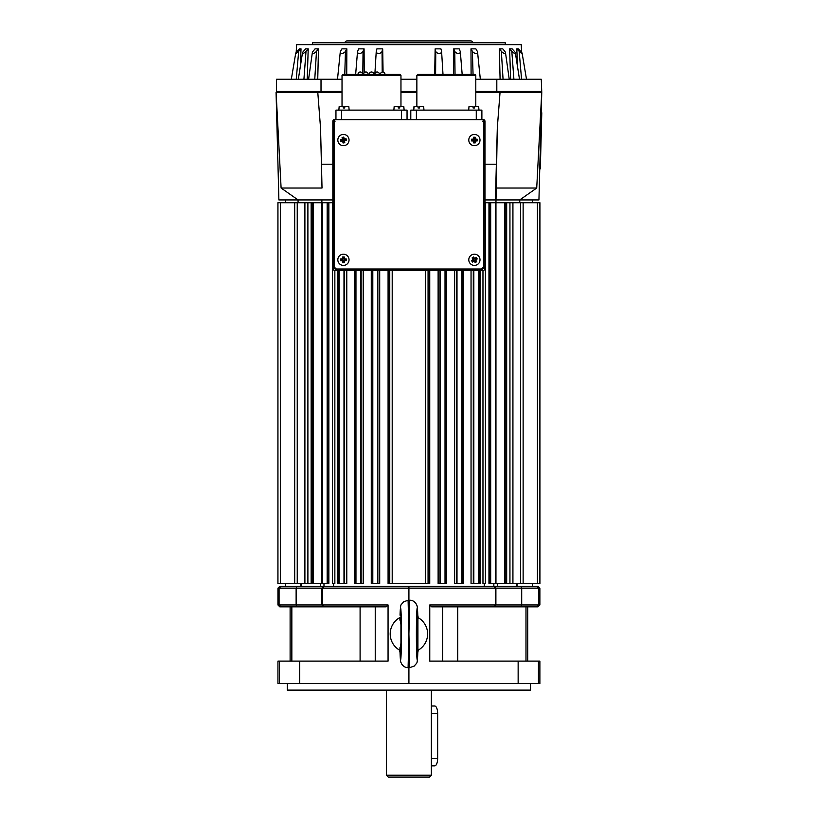 <?xml version="1.0" encoding="UTF-8"?>
<svg xmlns="http://www.w3.org/2000/svg" width="818" height="818" viewBox="0 0 818 818"><rect width="100%" height="100%" fill="white"/><g stroke="black" fill="none" stroke-linecap="round" stroke-linejoin="round"><path stroke-width="1.23" d="M332.834 164.203L321.474 164.203L320.523 127.782L322.016 188.028L281.106 188.028L298.069 199.929L278.887 199.929L276.065 92.352L342.026 92.352M484.992 199.929L538.939 199.929L541.761 92.352L475.8 92.352M416.863 92.352L400.963 92.352M281.106 188.028L276.095 92.352M500.043 92.352L497.313 127.782L496.352 164.203L484.992 164.203M320.523 127.782L317.783 92.352M388.08 270.39L388.08 583.459L389.767 583.459L389.767 270.39L389.767 583.459L429.747 583.459L429.747 270.39M392.2 270.39L392.2 583.459M425.626 270.39L425.626 583.459M322.016 188.028L321.474 164.203M332.834 199.929L322.384 199.929M298.069 202.731L298.069 199.929L321.883 199.929L321.883 202.731L312.609 202.731L312.609 583.459L277.905 583.459L277.905 202.731L277.946 583.459L277.946 202.731L280.38 202.731L280.38 583.459M280.38 202.731L312.609 202.731M311.361 202.731L311.361 583.459M312.609 583.459L321.873 583.459L321.873 202.731L332.834 202.731M504.992 202.731L495.953 202.731L497.313 127.782M541.731 92.352L536.72 188.028L519.757 199.929L519.757 202.731M536.72 188.028L495.81 188.028M495.442 199.929L496.352 164.203M484.992 202.731L490.054 202.731L490.054 583.459L539.921 583.459L539.921 202.731L505.217 202.731L505.217 583.459M539.757 168.835L540.32 168.845L541.782 112.741L541.23 112.72L541.782 112.741M495.953 583.459L495.953 202.731L490.054 202.731M536.894 586.271L279.817 586.271L277.946 588.142L539.88 588.142L538.009 586.271L536.894 586.271L538.745 588.142L538.745 604.972L429.767 604.972L429.767 661.108L518.142 661.108L518.142 683.551L539.88 683.551L539.88 661.108L518.142 661.108M285.431 586.271L285.431 583.459M520.902 586.271L521.7 588.142L521.7 604.972L520.902 606.844L538.009 606.844L539.88 604.972L538.745 604.972L536.894 606.844M494.041 586.271L495.892 588.142L495.892 604.972L494.041 606.844L520.902 606.844M493.622 586.271L495.442 588.142L495.442 604.972L494.041 606.844M408.918 586.271L408.918 600.269M408.918 667.621L408.918 683.551L518.142 683.551M418.264 650.146L417.783 652.652C417.303 668.562 416.382 656.159 416.393 633.94C416.382 611.721 417.303 599.328 417.783 615.228L418.264 617.743M417.783 615.228L417.783 615.228C417.323 603.367 417.006 606.486 416.219 603.991C414.389 601.332 412.221 600.095 409.726 600.269L408.918 633.94L408.1 600.269L403.499 601.843C400.319 606.414 400.82 601.936 400.043 615.228C400.534 599.328 401.454 611.721 401.433 633.94C401.454 656.159 400.534 668.562 400.043 652.652L399.562 650.146M401.413 639.84L399.91 650.341A18.712 18.712 0 0 1 399.91 617.539L401.413 628.05M417.916 617.539A18.712 18.712 0 0 1 417.916 650.341L417.916 617.539M399.91 617.539L399.92 620.156M417.804 633.94L417.221 652.652L416.638 633.94L417.221 615.228L417.804 633.94L416.638 633.94L417.804 633.95M409.726 667.621L408.1 667.621L408.918 633.94L409.726 667.621L414.337 666.036C417.507 661.476 417.006 665.954 417.793 652.652L416.638 652.652M299.685 661.108L277.946 661.108L277.946 683.551L299.685 683.551L299.685 661.108L388.059 661.108L388.059 604.972L322.384 604.972L322.384 588.142L324.204 586.271M299.685 683.551L408.918 683.551M530.524 683.551L530.524 690.106L287.302 690.106L287.302 683.551M386.464 775.229L388.335 777.1L429.491 777.1L431.362 775.229L386.464 775.229L386.464 690.106M431.362 706.006L434.675 706.006A7.485 2.965 90 0 1 437.65 713.49L437.65 758.388A7.485 2.965 90 0 1 434.675 765.873L431.362 765.873M493.622 606.844L431.659 606.844L429.767 604.972M388.059 604.972L386.168 606.844L324.204 606.844L321.934 604.972L324.204 606.844M323.785 586.271L321.934 588.142L321.934 604.972L296.126 604.972L296.924 606.844L323.785 606.844M296.924 586.271L296.126 588.142L296.126 604.972L279.081 604.972L280.932 606.844L296.924 606.844M280.932 586.271L279.081 588.142L279.081 604.972L277.946 604.972L279.817 606.844L280.932 606.844M539.88 604.972L539.88 588.142M484.256 586.271L484.256 583.459M333.57 586.271L333.57 583.459M277.946 604.972L277.946 588.142M442.589 606.844L442.589 661.108M457.732 606.844L457.732 661.108M525.984 606.844L525.984 661.108M527.712 606.844L527.712 661.108M290.114 606.844L290.114 661.108M291.842 606.844L291.842 661.108M360.094 606.844L360.094 661.108M375.237 606.844L375.237 661.108M321.873 583.459L328.867 583.459L328.867 202.731M332.415 202.731L332.415 583.459L334.859 583.459L334.859 270.39M337.282 270.39L337.282 583.459L346.781 583.459L346.781 270.39M354.501 270.39L354.501 583.459L363.212 583.459L363.212 270.39M371.27 270.39L371.27 583.459L379.705 583.459L379.705 270.39M428.059 583.459L428.059 270.39L428.059 583.459M438.121 270.39L438.121 583.459L446.567 583.459L446.567 270.39M454.624 270.39L454.624 583.459L463.325 583.459L463.325 270.39M471.045 270.39L471.045 583.459L480.555 583.459L480.555 270.39M482.968 270.39L482.968 583.459L485.411 583.459L485.411 202.731M488.959 202.731L488.959 583.459L490.054 583.459M440.156 270.39L440.156 583.459M445.023 270.39L445.023 583.459M456.996 270.39L456.996 583.459M461.863 270.39L461.863 583.459M473.837 270.39L473.837 583.459M478.694 270.39L478.694 583.459M490.677 202.731L490.677 583.459M495.534 202.731L495.534 583.459M537.446 202.731L537.446 583.459M322.292 202.731L322.292 583.459M327.159 202.731L327.159 583.459M339.133 270.39L339.133 583.459M343.989 270.39L343.989 583.459M355.963 270.39L355.963 583.459M360.83 270.39L360.83 583.459M372.803 270.39L372.803 583.459M377.671 270.39L377.671 583.459M541.761 92.352L541.281 79.254L496.812 79.254L496.812 91.412L541.281 91.412M503.96 91.412L503.96 92.352M523.377 91.412L523.377 92.352M538.581 91.412L538.581 92.352M278.11 91.412L278.11 92.352M318.948 91.412L318.948 92.352M342.026 79.254L321.014 79.254L321.014 91.412L342.026 91.412M400.963 91.412L416.863 91.412M475.8 91.412L496.812 91.412M496.812 79.254L475.8 79.254M416.863 79.254L400.963 79.254M321.014 79.254L276.545 79.254L276.545 91.412L321.014 91.412M521.628 52.372L521.23 44.642L296.607 44.642L296.198 52.372A2.996 0.552 -44 0 0 295.717 53.231A2.996 0.552 136 0 1 297.118 51.309L299.48 48.865L301.024 48.865L300.267 67.056M500.095 79.254L499.348 48.865L501.352 51.309A2.996 1.217 39.3 0 0 504.103 53.303A2.996 1.217 39.3 0 0 505.493 52.679A2.996 1.217 39.3 0 0 504.778 51.309L502.784 48.865L499.348 48.865M308.222 48.865L306.014 51.309A2.996 0.89 137.8 0 1 303.57 53.221A2.996 0.89 137.8 0 1 302.456 52.976A2.996 0.89 137.8 0 1 303.478 51.309L305.697 48.865L308.222 48.865L307.2 79.254M318.478 48.865L316.484 51.309A2.996 1.217 140.7 0 1 313.723 53.303A2.996 1.217 140.7 0 1 312.333 52.679A2.996 1.217 140.7 0 1 313.049 51.309L315.053 48.865L318.478 48.865L317.742 79.254M337.497 79.254L340.257 52.107A2.996 1.738 -29.8 0 1 340.533 51.309L341.934 48.865L346.842 48.865L346.73 74.387M355.656 74.387L357.486 51.861A2.996 1.922 -22.9 0 1 357.63 51.309L358.662 48.865L364.082 48.865L364.235 72.72M374.859 74.244L379.358 74.244A2.25 2.25 0 0 0 377.108 71.994A2.25 2.25 0 0 0 374.859 74.244L376.229 51.626A2.996 2.045 -14.5 0 1 376.27 51.309L376.904 48.865L382.691 48.865L383.069 72.025M434.716 74.387L435.135 48.865L440.922 48.865L441.556 51.309A2.996 2.045 -165.5 0 1 441.597 51.626A2.996 2.045 -165.5 0 1 439 53.426A2.996 2.045 -165.5 0 1 435.769 51.309L435.135 48.865M453.591 74.387L453.745 48.865L459.164 48.865L460.197 51.309A2.996 1.922 -157.1 0 1 460.34 51.861A2.996 1.922 -157.1 0 1 458.019 53.415A2.996 1.922 -157.1 0 1 454.777 51.309L453.745 48.865M471.096 74.387L470.984 48.865L475.892 48.865L477.293 51.309A2.996 1.738 -150.2 0 1 477.569 52.107A2.996 1.738 -150.2 0 1 475.565 53.395A2.996 1.738 -150.2 0 1 472.385 51.309L470.984 48.865M510.626 79.254L509.604 48.865L512.129 48.865L514.348 51.309A2.996 0.89 42.2 0 1 515.371 52.976A2.996 0.89 42.2 0 1 514.256 53.221A2.996 0.89 42.2 0 1 511.812 51.309L509.604 48.865M517.559 67.056L516.802 48.865L518.346 48.865L520.708 51.309A2.996 0.552 44 0 1 522.119 53.231A2.996 0.552 44 0 1 519.164 51.309L516.802 48.865M301.024 48.865L298.672 51.309A2.996 0.552 136 0 1 295.717 53.231A2.996 0.552 -44 0 0 295.707 53.252M314.766 79.254L316.484 51.309A2.996 1.217 -39.3 0 1 314.818 52.771M303.918 79.254L306.014 51.309A2.996 0.89 -42.2 0 1 305.523 51.82M476.137 53.426A2.996 1.738 29.8 0 1 472.385 51.309L473.049 74.387M340.257 52.107L340.257 52.107A2.996 1.738 -29.8 0 0 342.261 53.395A2.996 1.738 -29.8 0 0 345.441 51.309L346.842 48.865M357.486 51.861L357.486 51.861A2.996 1.922 -22.9 0 0 359.808 53.415A2.996 1.922 -22.9 0 0 363.049 51.309L364.082 48.865M376.229 51.626L376.229 51.626A2.996 2.045 -14.5 0 0 378.836 53.426A2.996 2.045 -14.5 0 0 382.057 51.309L382.691 48.865M505.268 44.642L505.268 42.771L312.558 42.771L312.558 44.642M344.838 42.771A2.342 2.342 90 0 1 347.129 40.9L470.698 40.9A2.342 2.342 90 0 1 472.988 42.771M336.096 119.632L481.73 119.632A1.871 1.871 -45 0 1 483.602 121.504L483.602 267.128A1.871 1.871 45 0 1 481.73 268.999L336.096 268.999A1.871 1.871 135 0 1 334.225 267.128L334.225 121.504A1.871 1.871 -135 0 1 336.096 119.632L334.705 119.479L335.932 119.479A1.871 1.871 -135 0 0 334.623 120.021L334.061 121.35L334.061 267.292L334.613 268.621L335.932 269.163L481.894 269.163A1.871 1.871 45 0 0 483.755 267.281L483.765 121.35A1.871 1.871 -45 0 0 481.884 119.479L481.884 110.123L410.789 110.123L410.789 119.479M481.73 268.999L336.096 268.999M483.602 121.504L483.223 120.021L481.894 119.479L335.953 119.479L334.613 120.021A1.871 1.871 -135 0 0 334.081 121.35L334.081 267.281A1.871 1.871 135 0 0 335.953 269.153L335.932 268.212M337.824 140.062A5.614 5.614 0 0 1 343.437 134.449A5.614 5.614 0 0 1 349.041 140.062A5.614 5.614 0 0 1 343.437 145.676A5.614 5.614 0 0 1 337.824 140.062M337.824 259.797A5.614 5.614 0 0 1 343.437 254.183A5.614 5.614 0 0 1 349.041 259.797A5.614 5.614 0 0 1 343.437 265.41A5.614 5.614 0 0 1 337.824 259.797M468.786 259.797A5.614 5.614 0 0 1 474.399 254.183A5.614 5.614 0 0 1 480.013 259.797A5.614 5.614 0 0 1 474.399 265.41A5.614 5.614 0 0 1 468.786 259.797M468.786 140.062A5.614 5.614 0 0 1 474.399 134.449A5.614 5.614 0 0 1 480.013 140.062A5.614 5.614 0 0 1 474.399 145.676A5.614 5.614 0 0 1 468.786 140.062M473.642 140.338L473.009 140.972A11.176 1.943 180 0 1 471.567 140.921A11.186 1.943 -90 0 1 471.557 140.062A11.186 1.943 -90 0 1 471.567 139.193A11.176 1.943 0 0 1 473.009 139.142L473.642 139.786L472.16 139.786L472.16 140.338L474.123 140.808L474.123 142.301L475.146 140.338L476.638 140.338L476.638 139.786L475.146 139.786L474.675 137.823L473.642 139.786M474.123 139.305L473.479 138.671A11.166 2.699 135 0 0 473.009 139.142M473.479 138.671A11.176 1.943 -90 0 1 473.53 137.23A11.186 1.943 0 0 1 475.258 137.23A11.176 1.943 90 0 1 475.309 138.671L474.675 139.305M475.146 139.786L475.779 139.142A11.166 2.699 -135 0 0 475.309 138.671M475.779 139.142A11.176 1.943 0 0 1 477.221 139.193A11.186 1.943 90 0 1 477.231 140.062A11.186 1.943 90 0 1 477.221 140.921L476.638 140.338M471.27 255.134A5.614 5.614 0 0 1 479.062 256.668M473.745 259.326L472.865 259.153A11.176 1.943 -123.8 0 1 472.098 257.926A11.186 1.943 -33.8 0 1 472.814 257.445A11.186 1.943 -33.8 0 1 473.54 256.964A11.176 1.943 56.2 0 1 474.379 258.13L474.205 259.02L473.377 257.782L472.916 258.089L473.745 259.326L472.692 261.269L473.929 260.441L475.871 261.504L475.043 260.267L476.413 258.774L474.205 259.02M474.869 259.153L475.043 258.263A11.166 2.699 -168.8 0 0 474.379 258.13M475.043 258.263A11.176 1.943 -33.8 0 1 476.26 257.496A11.186 1.943 56.2 0 1 477.231 258.938A11.176 1.943 146.2 0 1 476.056 259.776L475.176 259.603M475.043 260.267L475.923 260.441A11.166 2.699 -78.8 0 0 476.056 259.776M475.923 260.441A11.176 1.943 56.2 0 1 476.689 261.668A11.186 1.943 146.2 0 1 475.974 262.149A11.186 1.943 146.2 0 1 475.248 262.629L475.411 261.811M342.742 140.461L342.221 141.197A11.176 1.943 170.1 0 1 340.799 141.402A11.186 1.943 -99.9 0 1 340.636 140.543A11.186 1.943 -99.9 0 1 340.493 139.694A11.176 1.943 -9.9 0 1 341.904 139.397L342.65 139.919L341.178 140.175L341.27 140.716L342.742 140.461L344.092 142.22L343.836 140.747L345.595 139.397L343.57 139.275L343.315 137.802L342.65 139.919M343.028 139.367L342.292 138.845A11.166 2.699 125.1 0 0 341.904 139.397M342.292 138.845A11.176 1.943 -99.9 0 1 342.088 137.424A11.186 1.943 -9.9 0 1 343.795 137.117A11.176 1.943 80.1 0 1 344.092 138.528L343.57 139.275M344.122 139.653L344.644 138.917A11.166 2.699 -144.9 0 0 344.092 138.528M344.644 138.917A11.176 1.943 -9.9 0 1 346.065 138.712A11.186 1.943 80.1 0 1 346.229 139.571A11.186 1.943 80.1 0 1 346.372 140.42A11.176 1.943 170.1 0 1 344.961 140.716L344.214 140.195M342.681 260.073L342.047 260.707A11.176 1.943 180 0 1 340.605 260.666A11.186 1.943 -90 0 1 340.595 259.797A11.186 1.943 -90 0 1 340.605 258.928A11.176 1.943 0 0 1 342.047 258.887L342.681 259.521L341.188 259.521L341.188 260.073L343.161 260.543L343.161 262.036L343.703 260.543L345.677 259.521L344.184 259.521L343.703 257.558L342.681 259.521M343.161 259.04L342.517 258.406A11.166 2.699 135 0 0 342.047 258.887M342.517 258.406A11.176 1.943 -90 0 1 342.568 256.964A11.186 1.943 0 0 1 344.296 256.964A11.176 1.943 90 0 1 344.347 258.406L343.703 259.04M344.184 259.521L344.818 258.887A11.166 2.699 -135 0 0 344.347 258.406M344.818 258.887A11.176 1.943 0 0 1 346.259 258.928A11.186 1.943 90 0 1 346.27 259.797A11.186 1.943 90 0 1 346.259 260.666A11.176 1.943 180 0 1 344.818 260.707L344.184 260.073M344.296 256.964L343.703 257.558M343.703 260.543L344.347 261.187A11.166 2.699 -45 0 0 344.818 260.707M344.347 261.187A11.176 1.943 90 0 1 344.296 262.629A11.186 1.943 180 0 1 342.568 262.629A11.176 1.943 -90 0 1 342.517 261.187L343.161 260.543M346.259 260.666L345.677 260.073M340.605 260.666L341.188 260.073M342.568 256.964L343.161 257.558M346.259 258.928L345.677 259.521M340.605 258.928L341.188 259.521M342.568 262.629L343.161 262.036M344.296 262.629L343.703 262.036M343.795 137.117L343.315 137.802M343.836 140.747L344.572 141.269A11.166 2.699 -54.9 0 0 344.961 140.716M344.572 141.269A11.176 1.943 80.1 0 1 344.777 142.7A11.186 1.943 170.1 0 1 343.069 142.997A11.176 1.943 -99.9 0 1 342.773 141.586L343.294 140.849M342.221 141.197A11.166 2.699 35.1 0 0 342.773 141.586M346.372 140.42L345.687 139.939M340.799 141.402L341.27 140.716M342.088 137.424L342.773 137.894M346.065 138.712L345.595 139.397M340.493 139.694L341.178 140.175M343.069 142.997L343.55 142.312M344.777 142.7L344.092 142.22M482.814 121.35L483.765 121.35L483.602 267.128M339.378 119.5L475.647 119.5M475.647 269.132L342.18 269.132M483.735 127.577L483.755 261.034M334.081 261.034L334.102 127.577M481.894 268.212L481.894 269.163L483.223 268.621L483.765 267.292L482.814 267.292M483.765 121.35L484.992 121.35A1.871 1.871 0 0 0 483.121 119.479L481.73 119.632M478.448 119.479L475.626 119.479M407.047 119.479L407.047 110.123L335.953 110.123L335.953 119.479M399.746 107.976L399.746 106.555L403.826 106.555L404.143 110.123L403.642 106.381L399.746 106.381L399.746 107.976L398.254 107.976L398.254 106.555L398.254 107.976M344.746 106.555L344.746 107.976L344.746 106.555L348.826 106.555L349.143 110.123M344.746 107.976L343.243 107.976L343.243 106.555L343.243 107.976M342.026 106.381L339.163 106.555L338.846 110.123L339.163 106.555L343.243 106.555L339.347 106.381L342.026 106.381L342.026 75.328L400.963 75.328L400.963 106.381M393.857 110.123L394.164 106.555L398.254 106.555M399.746 106.555L403.826 106.555M398.254 106.381L394.348 106.381L398.254 106.381M400.963 75.328L400.022 74.387L342.967 74.387L342.026 75.328M363.642 74.387L368.131 74.387M358.028 74.387L362.517 74.387M369.255 74.387L373.744 74.387M380.472 74.387L384.971 74.387M384.971 74.244A2.25 2.25 0 0 0 382.722 71.994A2.25 2.25 0 0 0 380.472 74.244M373.744 74.244A2.25 2.25 0 0 0 371.495 71.994A2.25 2.25 0 0 0 369.255 74.244M362.517 74.244A2.25 2.25 0 0 0 360.268 71.994A2.25 2.25 0 0 0 358.028 74.244M368.131 74.244A2.25 2.25 0 0 0 365.881 71.994A2.25 2.25 0 0 0 363.642 74.244M474.583 107.976L474.583 106.555L478.663 106.555L478.98 110.123L478.479 106.381L474.583 106.381L474.583 107.976L473.09 107.976L473.09 106.555L473.09 107.976M468.694 110.123L469 106.555L473.09 106.555L469.184 106.381L473.09 106.555M416.863 106.381L416.863 75.328L475.8 75.328L475.8 106.381M414.184 106.381L418.08 106.381L414.184 106.381L413.683 110.123L414 106.555L418.08 106.555L418.08 107.976L418.08 106.555M419.583 106.555L419.583 107.976L419.583 106.381L423.663 106.555L423.98 110.123M419.583 107.976L418.08 107.976M419.583 106.381L423.479 106.381L419.583 106.381M475.8 75.328L474.859 74.387L417.804 74.387L416.863 75.328M474.583 106.555L478.663 106.555M339.347 106.381L343.243 106.555M344.746 106.381L348.642 106.381L344.746 106.381M473.53 137.23L474.123 137.823M475.258 137.23L474.675 137.823M474.675 140.808L475.309 141.442A11.176 1.943 90 0 1 475.258 142.884A11.186 1.943 180 0 1 473.53 142.884L474.123 142.301M475.258 142.884L474.675 142.301M473.53 142.884A11.176 1.943 -90 0 1 473.479 141.442L474.123 140.808M471.567 140.921L472.16 140.338M471.567 139.193L472.16 139.786M477.221 139.193L476.638 139.786M477.221 140.921A11.176 1.943 180 0 1 475.779 140.972L475.146 140.338M476.26 257.496L476.107 258.314M477.231 258.938L476.413 258.774M473.929 260.441L473.755 261.331A11.176 1.943 146.2 0 1 472.528 262.087A11.186 1.943 -123.8 0 1 471.567 260.656L472.385 260.819M472.528 262.087L472.692 261.269M471.567 260.656A11.176 1.943 -33.8 0 1 472.732 259.807L473.622 259.981M472.098 257.926L472.916 258.089M473.54 256.964L473.377 257.782M476.689 261.668L475.871 261.504M472.865 259.153A11.166 2.699 101.2 0 0 472.732 259.807M475.248 262.629A11.176 1.943 -123.8 0 1 474.409 261.453L474.583 260.574M473.755 261.331A11.166 2.699 11.2 0 0 474.409 261.453M506.679 202.731L506.679 583.459M541.127 116.463L541.69 116.483M540.412 165.103L539.849 165.093M399.92 647.723L400.043 652.652C400.503 664.513 400.82 661.394 401.607 663.889C403.438 666.547 405.605 667.795 408.1 667.621M279.378 661.108L279.378 683.551M431.362 713.49L437.65 713.49M431.362 758.388L437.65 758.388M516.332 586.271L516.332 583.459M497.283 586.271L497.283 583.459M493.847 586.271L493.847 583.459M323.979 586.271L323.979 583.459M320.544 586.271L320.544 583.459M301.494 586.271L301.494 583.459M538.448 683.551L538.448 661.108M428.192 270.39L428.192 583.459M439.972 270.39L439.972 583.459M445.268 270.39L445.268 583.459M456.669 270.39L456.669 583.459M462.282 270.39L462.282 583.459M473.295 270.39L473.295 583.459M479.368 270.39L479.368 583.459M504.665 202.731L504.665 583.459M509.941 202.731L509.941 583.459M512.927 202.731L512.927 583.459M520.585 202.731L520.585 583.459M523.131 202.731L523.131 583.459M294.695 202.731L294.695 583.459M297.241 202.731L297.241 583.459M304.899 202.731L304.899 583.459M307.895 202.731L307.895 583.459M311.147 202.731L311.147 583.459M313.161 202.731L313.161 583.459M327.773 202.731L327.773 583.459M338.458 270.39L338.458 583.459M344.531 270.39L344.531 583.459M355.544 270.39L355.544 583.459M361.157 270.39L361.157 583.459M372.568 270.39L372.568 583.459M377.855 270.39L377.855 583.459M389.634 270.39L389.634 583.459M503.06 79.254L501.352 51.309M513.909 79.254L511.812 51.309M521.567 79.254L519.164 51.309M296.259 79.254L298.672 51.309M455.033 74.387L454.777 51.309M435.605 74.387L435.769 51.309M344.777 74.387L345.441 51.309M362.793 74.387L363.049 51.309M382.2 72.056L382.057 51.309M481.894 269.163L483.121 270.39L334.705 270.39A1.871 1.871 -135 0 1 332.834 268.519L332.834 121.35A1.871 1.871 -90 0 1 334.705 119.479A1.871 1.871 0 0 0 332.834 121.35L335.012 121.35M335.012 267.292L332.834 268.519A1.871 1.871 0 0 0 334.705 270.39L335.932 269.163M483.121 119.479A1.871 1.871 90 0 1 484.992 121.35L484.992 268.519A1.871 1.871 135 0 1 483.121 270.39A1.871 1.871 0 0 0 484.992 268.519L483.765 267.292M401.433 119.479L401.433 110.123M341.566 119.479L341.566 110.123M484.992 268.519L484.992 121.35M332.834 121.35L332.834 268.519M416.393 119.479L416.393 110.123M476.27 119.479L476.27 110.123M531.455 91.412L531.455 92.352M525.841 91.412L525.841 92.352M286.372 91.412L286.372 92.352M331.27 91.412L331.27 92.352M480.943 91.412L480.943 92.352M486.557 91.412L486.557 92.352M336.883 91.412L336.883 92.352M291.985 91.412L291.985 92.352M285.431 199.929L285.431 202.731M506.475 202.731L506.475 583.459M532.395 199.929L532.395 202.731M400.932 609.727L400.932 658.163M409.726 600.269L408.1 600.269M431.362 775.229L431.362 690.106M532.395 586.271L532.395 583.459M517.048 586.271L517.048 583.459M300.779 586.271L300.779 583.459M539.88 202.731L539.88 583.459M509.236 79.254L505.493 52.679M519.491 79.254L515.371 52.976M526.506 79.254L522.119 53.231L526.506 79.254M308.591 79.254L312.333 52.679M298.335 79.254L302.456 52.976M291.32 79.254L295.717 53.231L291.32 79.254M480.33 79.254L477.569 52.107M462.17 74.387L460.34 51.861M442.998 74.387L441.608 51.626M334.705 270.39L483.121 270.39"/></g></svg>
